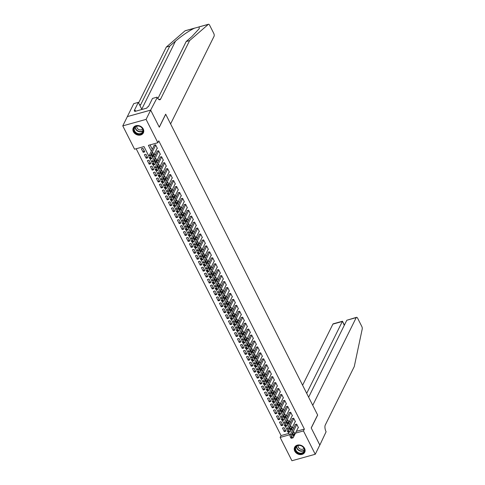 <?xml version="1.0" encoding="UTF-8"?>
<svg xmlns="http://www.w3.org/2000/svg" width="485" height="485" viewBox="0 0 485 485"><rect width="100%" height="100%" fill="white"/><g stroke="black" fill="none" stroke-linecap="round" stroke-linejoin="round"><path stroke-width="0.73" d="M143.245 128.986A5.632 4.614 26.4 0 1 143.372 132.854A5.632 4.614 26.4 0 1 138.486 135.151A5.632 4.614 26.4 0 1 133.411 131.726A5.632 4.614 26.4 0 1 133.284 127.852A5.632 4.614 26.4 0 1 138.17 125.56A5.632 4.614 26.4 0 1 143.245 128.986M304.598 448.413A5.632 4.614 26.4 0 1 304.725 452.281A5.632 4.614 26.4 0 1 299.839 454.572A5.632 4.614 26.4 0 1 294.765 451.147A5.632 4.614 26.4 0 1 294.637 447.279A5.632 4.614 26.4 0 1 299.524 444.987A5.632 4.614 26.4 0 1 304.598 448.413M150.653 110.107L159.256 127.131L165.676 114.181L170.599 123.924L214.085 36.229A2.164 0.915 74.4 0 0 213.733 33.338L209.635 25.226A2.164 0.915 74.4 0 0 208.508 24.25A2.164 0.915 74.4 0 0 208.344 24.341L189.617 40.588L160.626 99.049A5.05 2.134 -105.6 0 1 159.88 99.758A5.05 2.134 -105.6 0 1 157.243 97.479L150.653 110.107L127.343 116.594L150.671 110.137L159.298 127.222L165.725 114.272L317.62 414.972L311.2 427.928L319.827 445.012L315.244 454.263L291.928 460.75L280.142 437.428L289.594 434.796L288.357 432.341M136.176 148.749L281.064 435.572L280.142 437.428M148.956 156.37L144.003 146.567L134.551 149.198L122.772 125.876L146.082 119.383L157.867 142.711L148.416 145.342L151.356 151.162M127.355 116.624L122.772 125.876M157.025 148.471L157.364 148.374L155.564 144.809L153.994 145.245L154.139 145.542M160.026 154.412L160.371 154.315L158.571 150.75L156.994 151.187L157.14 151.484M163.027 160.353L163.372 160.256L161.572 156.691L159.995 157.128L160.147 157.425M166.028 166.294L166.373 166.197L164.573 162.633L162.996 163.075L163.148 163.372M169.029 172.242L169.374 172.145L167.574 168.58L165.997 169.016L166.149 169.313M172.029 178.183L172.375 178.086L170.575 174.521L168.998 174.958L169.15 175.255M175.036 184.124L175.376 184.027L173.575 180.462L172.005 180.899L172.151 181.196M178.037 190.065L178.383 189.968L176.582 186.404L175.006 186.846L175.152 187.143M181.038 196.013L181.384 195.916L179.583 192.351L178.007 192.787L178.159 193.085M184.039 201.954L184.385 201.857L182.584 198.292L181.008 198.729L181.16 199.026M187.04 207.895L187.386 207.798L185.585 204.233L184.009 204.67L184.161 204.967M190.041 213.837L190.387 213.746L188.586 210.175L187.01 210.617L187.161 210.914M193.042 219.784L193.388 219.687L191.587 216.122L190.011 216.559L190.162 216.856M196.049 225.725L196.395 225.628L194.588 222.063L193.018 222.5L193.163 222.797M199.05 231.666L199.396 231.569L197.595 228.005L196.019 228.441L196.17 228.738M202.051 237.608L202.397 237.517L200.596 233.946L199.02 234.388L199.171 234.685M205.052 243.555L205.397 243.458L203.597 239.893L202.021 240.33L202.172 240.627M208.053 249.496L208.398 249.399L206.598 245.834L205.022 246.271L205.173 246.568M211.054 255.437L211.399 255.34L209.599 251.776L208.023 252.212L208.174 252.509M214.061 261.379L214.406 261.288L212.6 257.717L211.03 258.159L211.175 258.456M217.062 267.326L217.407 267.229L215.607 263.664L214.03 264.101L214.182 264.398M220.063 273.267L220.408 273.17L218.608 269.605L217.031 270.042L217.183 270.339M223.064 279.208L223.409 279.111L221.609 275.547L220.032 275.983L220.184 276.28M226.065 285.15L226.41 285.059L224.61 281.488L223.033 281.93L223.185 282.228M229.065 291.097L229.411 291L227.61 287.435L226.034 287.872L226.186 288.169M232.072 297.038L232.418 296.941L230.611 293.376L229.041 293.813L229.187 294.11M235.073 302.979L235.419 302.882L233.618 299.318L232.042 299.754L232.188 300.051M238.074 308.921L238.42 308.83L236.619 305.259L235.043 305.702L235.195 305.999M241.075 314.868L241.421 314.771L239.62 311.206L238.044 311.643L238.196 311.94M244.076 320.809L244.422 320.712L242.621 317.148L241.045 317.584L241.197 317.881M247.077 326.751L247.423 326.654L245.622 323.089L244.046 323.525L244.197 323.828M250.084 332.692L250.424 332.601L248.623 329.03L247.053 329.473L247.198 329.77M253.085 338.639L253.431 338.542L251.63 334.977L250.054 335.414L250.199 335.711M256.086 344.58L256.432 344.483L254.631 340.919L253.055 341.355L253.206 341.652M259.087 350.522L259.433 350.425L257.632 346.86L256.056 347.302L256.207 347.599M262.088 356.463L262.433 356.372L260.633 352.801L259.057 353.244L259.208 353.541M265.089 362.41L265.434 362.313L263.634 358.748L262.058 359.185L262.209 359.482M268.096 368.351L268.435 368.254L266.635 364.69L265.065 365.126L265.21 365.423M271.097 374.293L271.442 374.196L269.642 370.631L268.066 371.074L268.211 371.371M274.098 380.234L274.443 380.143L272.643 376.572L271.066 377.015L271.218 377.312M277.099 386.181L277.444 386.084L275.644 382.519L274.067 382.956L274.219 383.253M280.1 392.122L280.445 392.025L278.645 388.461L277.068 388.897L277.22 389.194M283.101 398.064L283.446 397.967L281.646 394.402L280.069 394.845L280.221 395.142M286.108 404.005L286.447 403.914L284.646 400.343L283.07 400.786L283.222 401.083M289.108 409.952L289.454 409.855L287.647 406.291L286.077 406.727L286.223 407.024M292.109 415.894L292.455 415.797L290.654 412.232L289.078 412.668L289.23 412.965M295.11 421.835L295.456 421.738L293.655 418.173L292.079 418.616L292.231 418.913M285.168 429.831L284.277 431.626L282.476 428.061L284.052 427.624L285.853 431.189L284.277 431.626M282.167 423.89L281.276 425.684L279.475 422.12L281.051 421.683L282.852 425.248L281.276 425.684M279.166 417.949L278.275 419.743L276.474 416.178L278.05 415.742L279.851 419.307L278.275 419.743M276.165 412.007L275.274 413.802L273.473 410.237L275.05 409.795L276.85 413.359L275.274 413.802M273.164 406.06L272.273 407.855L270.472 404.29L272.049 403.853L273.849 407.418L272.273 407.855M270.157 400.119L269.272 401.913L267.471 398.349L269.042 397.912L270.842 401.477L269.272 401.913M267.156 394.178L266.265 395.972L264.464 392.407L266.041 391.971L267.841 395.536L266.265 395.972M264.155 388.236L263.264 390.031L261.463 386.466L263.04 386.024L264.84 389.588L263.264 390.031M261.154 382.289L260.263 384.084L258.463 380.519L260.039 380.082L261.839 383.647L260.263 384.084M258.153 376.348L257.262 378.142L255.462 374.578L257.038 374.141L258.838 377.706L257.262 378.142M255.152 370.407L254.261 372.201L252.461 368.636L254.037 368.194L255.837 371.765L254.261 372.201M252.145 364.465L251.26 366.26L249.46 362.695L251.03 362.253L252.837 365.817L251.26 366.26M249.144 358.518L248.259 360.313L246.453 356.748L248.029 356.311L249.83 359.876L248.259 360.313M246.144 352.577L245.252 354.371L243.452 350.807L245.028 350.37L246.829 353.935L245.252 354.371M243.143 346.636L242.251 348.43L240.451 344.865L242.027 344.423L243.828 347.994L242.251 348.43M240.142 340.694L239.25 342.489L237.45 338.924L239.026 338.481L240.827 342.046L239.25 342.489M237.141 334.747L236.25 336.541L234.449 332.977L236.025 332.54L237.826 336.105L236.25 336.541M234.14 328.806L233.249 330.6L231.448 327.036L233.018 326.599L234.825 330.164L233.249 330.6M231.133 322.864L230.248 324.659L228.441 321.094L230.017 320.652L231.818 324.222L230.248 324.659M228.132 316.923L227.241 318.718L225.44 315.153L227.016 314.71L228.817 318.275L227.241 318.718M225.131 310.976L224.24 312.77L222.439 309.206L224.015 308.769L225.816 312.334L224.24 312.77M222.13 305.035L221.239 306.829L219.438 303.264L221.014 302.828L222.815 306.393L221.239 306.829M219.129 299.093L218.238 300.888L216.437 297.323L218.014 296.881L219.814 300.451L218.238 300.888M216.128 293.152L215.237 294.947L213.436 291.382L215.007 290.939L216.813 294.504L215.237 294.947M213.121 287.205L212.236 288.999L210.429 285.435L212.006 284.998L213.806 288.563L212.236 288.999M210.12 281.264L209.229 283.058L207.428 279.493L209.005 279.057L210.805 282.622L209.229 283.058M207.119 275.322L206.228 277.117L204.427 273.552L206.004 273.11L207.804 276.68L206.228 277.117M204.118 269.381L203.227 271.176L201.427 267.611L203.003 267.168L204.803 270.733L203.227 271.176M201.117 263.434L200.226 265.228L198.426 261.664L200.002 261.227L201.802 264.792L200.226 265.228M198.116 257.493L197.225 259.287L195.425 255.722L197.001 255.286L198.802 258.851L197.225 259.287M195.109 251.551L194.224 253.346L192.424 249.781L193.994 249.338L195.794 252.909L194.224 253.346M192.108 245.61L191.217 247.405L189.417 243.834L190.993 243.397L192.794 246.962L191.217 247.405M189.108 239.663L188.216 241.457L186.416 237.892L187.992 237.456L189.793 241.021L188.216 241.457M186.107 233.721L185.215 235.516L183.415 231.951L184.991 231.515L186.792 235.079L185.215 235.516M183.106 227.78L182.214 229.575L180.414 226.01L181.99 225.567L183.791 229.138L182.214 229.575M180.105 221.839L179.214 223.633L177.413 220.063L178.989 219.626L180.79 223.191L179.214 223.633M177.098 215.892L176.213 217.686L174.412 214.121L175.982 213.685L177.783 217.25L176.213 217.686M174.097 209.95L173.206 211.745L171.405 208.18L172.981 207.744L174.782 211.308L173.206 211.745M171.096 204.009L170.205 205.804L168.404 202.239L169.98 201.796L171.781 205.367L170.205 205.804M168.095 198.068L167.204 199.862L165.403 196.292L166.979 195.855L168.78 199.42L167.204 199.862M165.094 192.121L164.203 193.915L162.402 190.35L163.978 189.914L165.779 193.479L164.203 193.915M162.093 186.179L161.202 187.974L159.401 184.409L160.978 183.973L162.778 187.537L161.202 187.974M159.086 180.238L158.201 182.033L156.4 178.468L157.971 178.025L159.777 181.596L158.201 182.033M156.085 174.297L155.2 176.091L153.393 172.521L154.97 172.084L156.77 175.649L155.2 176.091M153.084 168.35L152.193 170.144L150.392 166.579L151.969 166.143L153.769 169.708L152.193 170.144M150.083 162.408L149.192 164.203L147.391 160.638L148.968 160.202L150.768 163.766L149.192 164.203M147.082 156.467L146.191 158.262L144.391 154.697L145.967 154.254L147.767 157.825L146.191 158.262M281.064 435.572L288.89 433.396M144.766 151.878L142.966 148.313L141.39 148.749L143.19 152.32L144.766 151.878M296.359 431.317L304.374 429.086L158.783 140.862L157.867 142.711M150.041 144.888L152.272 149.313M154.46 153.642L155.273 155.255M157.461 159.583L158.274 161.196M160.462 165.524L161.275 167.137M163.463 171.466L164.282 173.084M166.464 177.413L167.283 179.026M169.465 183.354L170.283 184.967M172.472 189.296L173.284 190.908M175.473 195.237L176.285 196.855M178.474 201.184L179.286 202.797M181.475 207.125L182.293 208.738M184.476 213.067L185.294 214.679M187.477 219.008L188.295 220.626M190.484 224.955L191.296 226.568M193.485 230.896L194.297 232.509M196.486 236.838L197.298 238.45M199.487 242.779L200.305 244.398M202.487 248.726L203.306 250.339M205.488 254.667L206.307 256.28M208.495 260.609L209.308 262.221M211.496 266.55L212.309 268.169M214.497 272.497L215.31 274.11M217.498 278.438L218.317 280.051M220.499 284.38L221.318 285.998M223.5 290.321L224.319 291.94M226.501 296.268L227.319 297.881M229.508 302.21L230.32 303.822M232.509 308.151L233.321 309.769M235.51 314.092L236.328 315.711M238.511 320.039L239.329 321.652M241.512 325.981L242.33 327.593M244.513 331.922L245.331 333.541M247.52 337.863L248.332 339.482M250.521 343.81L251.333 345.423M253.522 349.752L254.334 351.364M256.523 355.693L257.341 357.312M259.523 361.634L260.342 363.253M262.524 367.582L263.343 369.194M265.531 373.523L266.344 375.135M268.532 379.464L269.345 381.083M271.533 385.405L272.346 387.024M274.534 391.353L275.353 392.965M277.535 397.294L278.354 398.906M280.536 403.235L281.355 404.854M283.543 409.176L284.356 410.795M286.544 415.124L287.356 416.736M289.545 421.065L290.357 422.678M292.546 427.006L293.364 428.625M298.111 427.776L298.457 427.685L296.656 424.114L295.08 424.557L295.232 424.854M150.671 110.137L146.082 119.383M304.374 429.086L303.458 430.935L315.244 454.263M295.438 433.166L303.458 430.935M153.539 155.491L154.357 157.104M156.54 161.432L157.358 163.045M159.547 167.373L160.359 168.992M162.548 173.321L163.36 174.933M165.549 179.262L166.361 180.875M168.55 185.203L169.368 186.816M171.551 191.145L172.369 192.763M174.552 197.092L175.37 198.704M177.558 203.033L178.371 204.646M180.559 208.974L181.372 210.587M183.56 214.916L184.373 216.534M186.561 220.863L187.38 222.476M189.562 226.804L190.381 228.417M192.563 232.745L193.382 234.358M195.57 238.687L196.383 240.305M198.571 244.634L199.383 246.247M201.572 250.575L202.384 252.188M204.573 256.517L205.391 258.129M207.574 262.458L208.392 264.076M210.575 268.405L211.393 270.018M213.576 274.346L214.394 275.959M216.583 280.288L217.395 281.9M219.584 286.229L220.396 287.847M222.585 292.176L223.403 293.789M225.586 298.117L226.404 299.73M228.587 304.059L229.405 305.671M231.587 310L232.406 311.619M234.594 315.947L235.407 317.56M237.595 321.888L238.408 323.501M240.596 327.83L241.415 329.442M243.597 333.771L244.416 335.39M246.598 339.718L247.417 341.331M249.599 345.659L250.418 347.272M252.606 351.601L253.419 353.213M255.607 357.542L256.419 359.161M258.608 363.489L259.42 365.102M261.609 369.431L262.427 371.043M264.61 375.372L265.428 376.984M267.611 381.313L268.429 382.932M270.618 387.26L271.43 388.873M273.619 393.202L274.431 394.814M276.62 399.143L277.432 400.755M279.621 405.084L280.439 406.703M282.622 411.031L283.44 412.644M285.623 416.973L286.441 418.585M288.63 422.914L289.442 424.533M291.63 428.855L292.443 430.474M287.041 429.74L285.356 426.4M284.04 423.799L282.355 420.459M281.039 417.852L279.354 414.511M278.038 411.911L276.353 408.57M275.037 405.969L273.346 402.629M272.036 400.028L270.345 396.688M269.029 394.081L267.344 390.74M266.029 388.139L264.343 384.799M263.028 382.198L261.342 378.858M260.027 376.257L258.341 372.916M257.026 370.31L255.334 366.969M254.025 364.368L252.333 361.028M251.018 358.427L249.332 355.087M248.017 352.486L246.331 349.145M245.016 346.539L243.331 343.198M242.015 340.597L240.33 337.257M239.014 334.656L237.323 331.316M236.013 328.715L234.322 325.374M233.006 322.767L231.321 319.427M230.005 316.826L228.32 313.486M227.004 310.885L225.319 307.545M224.003 304.944L222.318 301.603M221.002 298.996L219.317 295.656M218.001 293.055L216.31 289.715M214.994 287.114L213.309 283.773M211.993 281.173L210.308 277.832M208.993 275.225L207.307 271.885M205.992 269.284L204.306 265.944M202.991 263.343L201.305 260.002M199.99 257.402L198.298 254.061M196.989 251.454L195.297 248.114M193.982 245.513L192.296 242.173M190.981 239.572L189.296 236.231M187.98 233.631L186.295 230.29M184.979 227.683L183.294 224.343M181.978 221.742L180.287 218.402M178.977 215.801L177.286 212.46M175.97 209.859L174.285 206.519M172.969 203.912L171.284 200.572M169.968 197.971L168.283 194.631M166.967 192.03L165.282 188.689M163.966 186.088L162.275 182.748M160.965 180.141L159.274 176.801M157.958 174.2L156.273 170.859M154.957 168.259L153.272 164.918M151.957 162.317L150.271 158.977M144.081 150.526L143.19 152.32M298.305 427.388L293.225 437.634A1.443 0.612 74.4 0 1 293.013 437.84A1.443 0.612 74.4 0 1 292.255 437.185L291.958 436.591A1.443 0.612 74.4 0 1 291.721 434.663L296.808 424.411M295.426 424.46L290.151 435.1L291.721 434.663M293.613 435.766A1.152 0.485 -105.6 0 1 293.443 435.93A1.152 0.485 -105.6 0 1 292.746 435.19A1.152 0.485 -105.6 0 1 292.655 433.869L293.534 432.093A1.152 0.485 -105.6 0 1 293.704 431.929A1.152 0.485 -105.6 0 1 294.407 432.668A1.152 0.485 -105.6 0 1 294.498 433.99L293.213 435.882M292.91 433.347A1.152 0.485 -105.6 0 1 292.922 434.433L292.667 434.948M293.013 437.84L291.436 438.276A1.443 0.612 -105.6 0 1 290.685 437.628L290.382 437.033A1.443 0.612 -105.6 0 1 290.151 435.1M302.501 446.455A4.874 3.995 26.4 0 1 303.713 452.366A4.874 3.995 26.4 0 1 297.159 452.517A4.874 3.995 26.4 0 1 295.947 446.6A4.874 3.995 26.4 0 1 302.501 446.455M297.45 452.105A4.51 3.698 -153.6 0 0 303.962 451.305A4.51 3.698 -153.6 0 0 302.391 446.491A4.51 3.698 -153.6 0 0 295.88 447.297A4.51 3.698 -153.6 0 0 297.45 452.105M298.239 445.533A3.213 2.631 -153.6 0 0 299.5 448.595A3.213 2.631 -153.6 0 0 303.931 448.358M294.935 446.782A5.596 4.589 -153.6 0 0 294.819 447A5.596 4.589 -153.6 0 0 296.765 452.966A5.596 4.589 -153.6 0 0 304.841 451.971A5.596 4.589 -153.6 0 0 304.944 451.741M141.147 127.028A4.874 3.995 26.4 0 1 142.36 132.939A4.874 3.995 26.4 0 1 135.806 133.09A4.874 3.995 26.4 0 1 134.594 127.179A4.874 3.995 26.4 0 1 141.147 127.028M136.097 132.678A4.51 3.698 -153.6 0 0 142.608 131.878A4.51 3.698 -153.6 0 0 141.038 127.07A4.51 3.698 -153.6 0 0 134.527 127.87A4.51 3.698 -153.6 0 0 136.097 132.678M136.891 126.112A3.213 2.631 -153.6 0 0 138.146 129.174A3.213 2.631 -153.6 0 0 142.578 128.931M133.581 127.355A5.596 4.589 -153.6 0 0 133.466 127.573A5.596 4.589 -153.6 0 0 135.412 133.539A5.596 4.589 -153.6 0 0 143.487 132.544A5.596 4.589 -153.6 0 0 143.59 132.32M319.809 445.048L311.243 428.012L317.663 415.063L312.74 405.314L356.226 317.62L346.805 320.245L308.642 397.203M346.805 320.245L356.548 317.317A2.164 0.915 74.4 0 1 357.675 318.293L361.774 326.405A2.164 0.915 74.4 0 1 362.228 328.982L354.274 366.551L325.283 425.012A5.05 2.134 74.4 0 0 326.102 431.765L319.845 445.042M306.696 393.353L342.331 321.488L332.91 324.107A2.164 0.915 -105.6 0 1 333.231 323.81L342.471 321.234L344.277 325.344M302.598 385.242L332.91 324.107M356.548 317.317A2.164 0.915 74.4 0 0 356.226 317.62M189.617 40.588L186.167 41.546L191.908 36.563L199.28 28.597L199.123 26.905L194.249 28.263C188.368 31.234 182.117 35.526 175.497 41.134L169.756 46.117L140.765 104.578A5.05 2.134 -105.6 0 1 140.019 105.287A5.05 2.134 -105.6 0 1 139.819 105.318M169.756 46.117L166.3 47.075L138.613 102.923M157.898 98.564L186.167 41.546M194.249 28.263L185.027 30.828L166.3 47.075M157.079 97.152L152.508 98.425L148.398 106.712L147.391 106.997L146.84 108.106L134.678 111.489L135.23 110.38L134.224 110.659L138.334 102.371L133.763 103.644L127.343 116.594M141.917 109.477L138.334 102.371M185.027 30.828A2.164 0.915 -105.6 0 1 185.191 30.737L194.855 28.051M135.654 111.217L135.23 110.38M295.304 421.441L290.224 431.692A1.443 0.612 74.4 0 1 290.012 431.892A1.443 0.612 74.4 0 1 289.254 431.244L288.957 430.65A1.443 0.612 74.4 0 1 288.72 428.722L293.807 418.47M292.425 418.519L287.144 429.158L288.72 428.722M290.612 429.825A1.152 0.485 -105.6 0 1 290.442 429.989A1.152 0.485 -105.6 0 1 289.739 429.243A1.152 0.485 -105.6 0 1 289.654 427.922L290.533 426.145A1.152 0.485 -105.6 0 1 290.703 425.988A1.152 0.485 -105.6 0 1 291.406 426.727A1.152 0.485 -105.6 0 1 291.491 428.049L290.212 429.934M289.909 427.406A1.152 0.485 -105.6 0 1 289.921 428.485L289.66 429.007M290.012 431.892L288.436 432.335A1.443 0.612 -105.6 0 1 287.678 431.68L287.381 431.086A1.443 0.612 -105.6 0 1 287.144 429.158M292.303 415.499L287.223 425.751A1.443 0.612 74.4 0 1 287.005 425.951A1.443 0.612 74.4 0 1 286.253 425.303L285.956 424.708A1.443 0.612 74.4 0 1 285.72 422.781L290.8 412.529M289.424 412.571L284.143 423.217L285.72 422.781M287.611 423.884A1.152 0.485 -105.6 0 1 287.441 424.042A1.152 0.485 -105.6 0 1 286.738 423.302A1.152 0.485 -105.6 0 1 286.653 421.98L287.532 420.204A1.152 0.485 -105.6 0 1 287.702 420.046A1.152 0.485 -105.6 0 1 288.405 420.786A1.152 0.485 -105.6 0 1 288.49 422.108L287.211 423.993M286.908 421.465A1.152 0.485 -105.6 0 1 286.914 422.544L286.659 423.059M287.005 425.951L285.435 426.388A1.443 0.612 -105.6 0 1 284.677 425.739L284.38 425.145A1.443 0.612 -105.6 0 1 284.143 423.217M289.302 409.558L284.216 419.81A1.443 0.612 74.4 0 1 284.004 420.01A1.443 0.612 74.4 0 1 283.252 419.361L282.949 418.767A1.443 0.612 74.4 0 1 282.719 416.833L287.799 406.588M286.423 406.63L281.142 417.276L282.719 416.833M284.61 417.943A1.152 0.485 -105.6 0 1 284.44 418.1A1.152 0.485 -105.6 0 1 283.737 417.361A1.152 0.485 -105.6 0 1 283.646 416.039L284.531 414.263A1.152 0.485 -105.6 0 1 284.701 414.099A1.152 0.485 -105.6 0 1 285.398 414.845A1.152 0.485 -105.6 0 1 285.489 416.166L284.21 418.052M283.907 415.524A1.152 0.485 -105.6 0 1 283.913 416.603L283.658 417.118M284.004 420.01L282.428 420.446A1.443 0.612 -105.6 0 1 281.676 419.798L281.379 419.204A1.443 0.612 -105.6 0 1 281.142 417.276M286.302 403.617L281.215 413.863A1.443 0.612 74.4 0 1 281.003 414.069A1.443 0.612 74.4 0 1 280.251 413.414L279.948 412.82A1.443 0.612 74.4 0 1 279.718 410.892L284.798 400.64M283.416 400.689L278.141 411.328L279.718 410.892M281.609 411.995A1.152 0.485 -105.6 0 1 281.439 412.159A1.152 0.485 -105.6 0 1 280.736 411.419A1.152 0.485 -105.6 0 1 280.645 410.098L281.53 408.321A1.152 0.485 -105.6 0 1 281.7 408.158A1.152 0.485 -105.6 0 1 282.397 408.897A1.152 0.485 -105.6 0 1 282.488 410.219L281.209 412.111M280.906 409.576A1.152 0.485 -105.6 0 1 280.912 410.662L280.657 411.177M281.003 414.069L279.427 414.505A1.443 0.612 -105.6 0 1 278.675 413.857L278.372 413.262A1.443 0.612 -105.6 0 1 278.141 411.328M283.301 397.67L278.214 407.921A1.443 0.612 74.4 0 1 278.002 408.121A1.443 0.612 74.4 0 1 277.25 407.473L276.947 406.879A1.443 0.612 74.4 0 1 276.717 404.951L281.797 394.699M280.415 394.748L275.14 405.387L276.717 404.951M278.608 406.054A1.152 0.485 -105.6 0 1 278.432 406.218A1.152 0.485 -105.6 0 1 277.735 405.472A1.152 0.485 -105.6 0 1 277.644 404.15L278.523 402.374A1.152 0.485 -105.6 0 1 278.699 402.217A1.152 0.485 -105.6 0 1 279.396 402.956A1.152 0.485 -105.6 0 1 279.487 404.278L278.208 406.163M277.899 403.635A1.152 0.485 -105.6 0 1 277.911 404.714L277.656 405.236M278.002 408.121L276.426 408.564A1.443 0.612 -105.6 0 1 275.674 407.909L275.371 407.315A1.443 0.612 -105.6 0 1 275.14 405.387M280.294 391.728L275.213 401.98A1.443 0.612 74.4 0 1 275.001 402.18A1.443 0.612 74.4 0 1 274.243 401.531L273.946 400.937A1.443 0.612 74.4 0 1 273.71 399.009L278.796 388.758M277.414 388.8L272.14 399.446L273.71 399.009M275.601 400.113A1.152 0.485 -105.6 0 1 275.431 400.27A1.152 0.485 -105.6 0 1 274.734 399.531A1.152 0.485 -105.6 0 1 274.643 398.209L275.522 396.433A1.152 0.485 -105.6 0 1 275.692 396.275A1.152 0.485 -105.6 0 1 276.395 397.015A1.152 0.485 -105.6 0 1 276.486 398.337L275.201 400.222M274.898 397.694A1.152 0.485 -105.6 0 1 274.91 398.773L274.656 399.288M275.001 402.18L273.425 402.617A1.443 0.612 -105.6 0 1 272.673 401.968L272.37 401.374A1.443 0.612 -105.6 0 1 272.14 399.446M277.293 385.787L272.212 396.039A1.443 0.612 74.4 0 1 272 396.239A1.443 0.612 74.4 0 1 271.242 395.59L270.945 394.996A1.443 0.612 74.4 0 1 270.709 393.062L275.795 382.817M274.413 382.859L269.133 393.505L270.709 393.062M272.6 394.172A1.152 0.485 -105.6 0 1 272.431 394.329A1.152 0.485 -105.6 0 1 271.727 393.59A1.152 0.485 -105.6 0 1 271.642 392.268L272.521 390.492A1.152 0.485 -105.6 0 1 272.691 390.328A1.152 0.485 -105.6 0 1 273.394 391.074A1.152 0.485 -105.6 0 1 273.485 392.395L272.2 394.281M271.897 391.753A1.152 0.485 -105.6 0 1 271.909 392.832L271.648 393.347M272 396.239L270.424 396.675A1.443 0.612 -105.6 0 1 269.666 396.027L269.369 395.433A1.443 0.612 -105.6 0 1 269.133 393.505M274.292 379.846L269.211 390.092A1.443 0.612 74.4 0 1 268.993 390.298A1.443 0.612 74.4 0 1 268.241 389.643L267.944 389.049A1.443 0.612 74.4 0 1 267.708 387.121L272.788 376.869M271.412 376.918L266.132 387.557L267.708 387.121M269.599 388.224A1.152 0.485 -105.6 0 1 269.43 388.388A1.152 0.485 -105.6 0 1 268.726 387.648A1.152 0.485 -105.6 0 1 268.642 386.327L269.521 384.55A1.152 0.485 -105.6 0 1 269.69 384.387A1.152 0.485 -105.6 0 1 270.394 385.126A1.152 0.485 -105.6 0 1 270.478 386.448L269.199 388.339M268.896 385.805A1.152 0.485 -105.6 0 1 268.908 386.891L268.648 387.406M268.993 390.298L267.423 390.734A1.443 0.612 -105.6 0 1 266.665 390.086L266.368 389.491A1.443 0.612 -105.6 0 1 266.132 387.557M271.291 373.899L266.21 384.15A1.443 0.612 74.4 0 1 265.992 384.35A1.443 0.612 74.4 0 1 265.24 383.702L264.937 383.108A1.443 0.612 74.4 0 1 264.707 381.18L269.787 370.928M268.411 370.976L263.131 381.616L264.707 381.18M266.598 382.283A1.152 0.485 -105.6 0 1 266.429 382.447A1.152 0.485 -105.6 0 1 265.725 381.701A1.152 0.485 -105.6 0 1 265.635 380.379L266.52 378.603A1.152 0.485 -105.6 0 1 266.689 378.445A1.152 0.485 -105.6 0 1 267.387 379.185A1.152 0.485 -105.6 0 1 267.477 380.507L266.198 382.392M265.895 379.864A1.152 0.485 -105.6 0 1 265.901 380.943L265.647 381.465M265.992 384.35L264.416 384.793A1.443 0.612 -105.6 0 1 263.664 384.138L263.367 383.544A1.443 0.612 -105.6 0 1 263.131 381.616M268.29 367.957L263.203 378.209A1.443 0.612 74.4 0 1 262.991 378.409A1.443 0.612 74.4 0 1 262.239 377.76L261.936 377.166A1.443 0.612 74.4 0 1 261.706 375.238L266.786 364.987M265.404 365.029L260.13 375.675L261.706 375.238M263.597 376.342A1.152 0.485 -105.6 0 1 263.428 376.499A1.152 0.485 -105.6 0 1 262.724 375.76A1.152 0.485 -105.6 0 1 262.634 374.438L263.519 372.662A1.152 0.485 -105.6 0 1 263.688 372.504A1.152 0.485 -105.6 0 1 264.386 373.244A1.152 0.485 -105.6 0 1 264.477 374.565L263.197 376.451M262.894 373.923A1.152 0.485 -105.6 0 1 262.9 375.002L262.646 375.517M262.991 378.409L261.415 378.846A1.443 0.612 -105.6 0 1 260.663 378.197L260.36 377.603A1.443 0.612 -105.6 0 1 260.13 375.675M265.289 362.016L260.202 372.268A1.443 0.612 74.4 0 1 259.99 372.468A1.443 0.612 74.4 0 1 259.239 371.819L258.935 371.219A1.443 0.612 74.4 0 1 258.705 369.291L263.785 359.046M262.403 359.088L257.129 369.734L258.705 369.291M260.597 370.401A1.152 0.485 -105.6 0 1 260.421 370.558A1.152 0.485 -105.6 0 1 259.724 369.819A1.152 0.485 -105.6 0 1 259.633 368.497L260.512 366.721A1.152 0.485 -105.6 0 1 260.688 366.557A1.152 0.485 -105.6 0 1 261.385 367.303A1.152 0.485 -105.6 0 1 261.476 368.624L260.196 370.51M259.887 367.982A1.152 0.485 -105.6 0 1 259.899 369.061L259.645 369.576M259.99 372.468L258.414 372.904A1.443 0.612 -105.6 0 1 257.662 372.256L257.359 371.662A1.443 0.612 -105.6 0 1 257.129 369.734M262.282 356.075L257.202 366.32A1.443 0.612 74.4 0 1 256.989 366.527A1.443 0.612 74.4 0 1 256.232 365.872L255.934 365.278A1.443 0.612 74.4 0 1 255.698 363.35L260.784 353.098M259.402 353.147L254.128 363.786L255.698 363.35M257.59 364.453A1.152 0.485 -105.6 0 1 257.42 364.617A1.152 0.485 -105.6 0 1 256.723 363.877A1.152 0.485 -105.6 0 1 256.632 362.556L257.511 360.779A1.152 0.485 -105.6 0 1 257.68 360.616A1.152 0.485 -105.6 0 1 258.384 361.355A1.152 0.485 -105.6 0 1 258.475 362.677L257.189 364.568M256.886 362.034A1.152 0.485 -105.6 0 1 256.898 363.12L256.644 363.635M256.989 366.527L255.413 366.963A1.443 0.612 -105.6 0 1 254.661 366.314L254.358 365.72A1.443 0.612 -105.6 0 1 254.128 363.786M259.281 350.128L254.201 360.379A1.443 0.612 74.4 0 1 253.988 360.579A1.443 0.612 74.4 0 1 253.231 359.931L252.934 359.337A1.443 0.612 74.4 0 1 252.697 357.409L257.784 347.157M256.401 347.205L251.121 357.845L252.697 357.409M254.589 358.512A1.152 0.485 -105.6 0 1 254.419 358.676A1.152 0.485 -105.6 0 1 253.722 357.93A1.152 0.485 -105.6 0 1 253.631 356.608L254.51 354.832A1.152 0.485 -105.6 0 1 254.68 354.674A1.152 0.485 -105.6 0 1 255.383 355.414A1.152 0.485 -105.6 0 1 255.474 356.736L254.188 358.621M253.885 356.093A1.152 0.485 -105.6 0 1 253.897 357.172L253.637 357.694M253.988 360.579L252.412 361.022A1.443 0.612 -105.6 0 1 251.654 360.367L251.357 359.773A1.443 0.612 -105.6 0 1 251.121 357.845M256.28 344.186L251.2 354.438A1.443 0.612 74.4 0 1 250.987 354.638A1.443 0.612 74.4 0 1 250.23 353.989L249.933 353.395A1.443 0.612 74.4 0 1 249.696 351.467L254.777 341.216M253.4 341.258L248.12 351.904L249.696 351.467M251.588 352.571A1.152 0.485 -105.6 0 1 251.418 352.728A1.152 0.485 -105.6 0 1 250.715 351.989A1.152 0.485 -105.6 0 1 250.63 350.667L251.509 348.891A1.152 0.485 -105.6 0 1 251.679 348.727A1.152 0.485 -105.6 0 1 252.382 349.473A1.152 0.485 -105.6 0 1 252.467 350.794L251.188 352.68M250.884 350.152A1.152 0.485 -105.6 0 1 250.897 351.231L250.636 351.746M250.987 354.638L249.411 355.075A1.443 0.612 -105.6 0 1 248.653 354.426L248.356 353.832A1.443 0.612 -105.6 0 1 248.12 351.904M253.279 338.245L248.199 348.491A1.443 0.612 74.4 0 1 247.981 348.697A1.443 0.612 74.4 0 1 247.229 348.048L246.926 347.448A1.443 0.612 74.4 0 1 246.695 345.52L251.776 335.274M250.399 335.317L245.119 345.963L246.695 345.52M248.587 346.629A1.152 0.485 -105.6 0 1 248.417 346.787A1.152 0.485 -105.6 0 1 247.714 346.047A1.152 0.485 -105.6 0 1 247.623 344.726L248.508 342.95A1.152 0.485 -105.6 0 1 248.678 342.786A1.152 0.485 -105.6 0 1 249.381 343.532A1.152 0.485 -105.6 0 1 249.466 344.853L248.187 346.739M247.883 344.211A1.152 0.485 -105.6 0 1 247.89 345.29L247.635 345.805M247.981 348.697L246.41 349.133A1.443 0.612 -105.6 0 1 245.652 348.485L245.355 347.89A1.443 0.612 -105.6 0 1 245.119 345.963M250.278 332.304L245.192 342.549A1.443 0.612 74.4 0 1 244.98 342.756A1.443 0.612 74.4 0 1 244.228 342.101L243.925 341.507A1.443 0.612 74.4 0 1 243.694 339.579L248.775 329.327M247.392 329.376L242.118 340.015L243.694 339.579M245.586 340.682A1.152 0.485 -105.6 0 1 245.416 340.846A1.152 0.485 -105.6 0 1 244.713 340.106A1.152 0.485 -105.6 0 1 244.622 338.785L245.507 337.008A1.152 0.485 -105.6 0 1 245.677 336.845A1.152 0.485 -105.6 0 1 246.374 337.584A1.152 0.485 -105.6 0 1 246.465 338.906L245.186 340.797M244.883 338.263A1.152 0.485 -105.6 0 1 244.889 339.348L244.634 339.864M244.98 342.756L243.403 343.192A1.443 0.612 -105.6 0 1 242.652 342.543L242.348 341.949A1.443 0.612 -105.6 0 1 242.118 340.015M247.277 326.356L242.191 336.608A1.443 0.612 74.4 0 1 241.979 336.808A1.443 0.612 74.4 0 1 241.227 336.16L240.924 335.565A1.443 0.612 74.4 0 1 240.693 333.638L245.774 323.386M244.391 323.434L239.117 334.074L240.693 333.638M242.585 334.741A1.152 0.485 -105.6 0 1 242.409 334.905A1.152 0.485 -105.6 0 1 241.712 334.159A1.152 0.485 -105.6 0 1 241.621 332.837L242.5 331.061A1.152 0.485 -105.6 0 1 242.676 330.903A1.152 0.485 -105.6 0 1 243.373 331.643A1.152 0.485 -105.6 0 1 243.464 332.965L242.185 334.85M241.876 332.322A1.152 0.485 -105.6 0 1 241.888 333.401L241.633 333.922M241.979 336.808L240.402 337.251A1.443 0.612 -105.6 0 1 239.651 336.596L239.347 336.002A1.443 0.612 -105.6 0 1 239.117 334.074M244.27 320.415L239.19 330.667A1.443 0.612 74.4 0 1 238.978 330.867A1.443 0.612 74.4 0 1 238.226 330.218L237.923 329.624A1.443 0.612 74.4 0 1 237.686 327.696L242.773 317.445M241.391 317.487L236.116 328.133L237.686 327.696M239.578 328.8A1.152 0.485 -105.6 0 1 239.408 328.957A1.152 0.485 -105.6 0 1 238.711 328.218A1.152 0.485 -105.6 0 1 238.62 326.896L239.499 325.12A1.152 0.485 -105.6 0 1 239.669 324.956A1.152 0.485 -105.6 0 1 240.372 325.702A1.152 0.485 -105.6 0 1 240.463 327.023L239.178 328.909M238.875 326.381A1.152 0.485 -105.6 0 1 238.887 327.46L238.632 327.975M238.978 330.867L237.401 331.303A1.443 0.612 -105.6 0 1 236.65 330.655L236.347 330.061A1.443 0.612 -105.6 0 1 236.116 328.133M241.269 314.474L236.189 324.72A1.443 0.612 74.4 0 1 235.977 324.926A1.443 0.612 74.4 0 1 235.219 324.271L234.922 323.677A1.443 0.612 74.4 0 1 234.685 321.749L239.772 311.503M238.39 311.546L233.109 322.192L234.685 321.749M236.577 322.858A1.152 0.485 -105.6 0 1 236.407 323.016A1.152 0.485 -105.6 0 1 235.71 322.276A1.152 0.485 -105.6 0 1 235.619 320.955L236.498 319.178A1.152 0.485 -105.6 0 1 236.668 319.015A1.152 0.485 -105.6 0 1 237.371 319.761A1.152 0.485 -105.6 0 1 237.462 321.082L236.177 322.968M235.874 320.439A1.152 0.485 -105.6 0 1 235.886 321.519L235.625 322.034M235.977 324.926L234.4 325.362A1.443 0.612 -105.6 0 1 233.649 324.714L233.346 324.119A1.443 0.612 -105.6 0 1 233.109 322.192M238.268 308.533L233.188 318.778A1.443 0.612 74.4 0 1 232.976 318.984A1.443 0.612 74.4 0 1 232.218 318.33L231.921 317.736A1.443 0.612 74.4 0 1 231.684 315.808L236.765 305.556M235.389 305.605L230.108 316.244L231.684 315.808M233.576 316.911A1.152 0.485 -105.6 0 1 233.406 317.075A1.152 0.485 -105.6 0 1 232.703 316.335A1.152 0.485 -105.6 0 1 232.618 315.014L233.497 313.237A1.152 0.485 -105.6 0 1 233.667 313.074A1.152 0.485 -105.6 0 1 234.37 313.813A1.152 0.485 -105.6 0 1 234.455 315.135L233.176 317.026M232.873 314.492A1.152 0.485 -105.6 0 1 232.885 315.577L232.624 316.093M232.976 318.984L231.4 319.421A1.443 0.612 -105.6 0 1 230.642 318.772L230.345 318.178A1.443 0.612 -105.6 0 1 230.108 316.244M235.267 302.585L230.187 312.837A1.443 0.612 74.4 0 1 229.969 313.037A1.443 0.612 74.4 0 1 229.217 312.388L228.92 311.794A1.443 0.612 74.4 0 1 228.684 309.866L233.764 299.615M232.388 299.663L227.107 310.303L228.684 309.866M230.575 310.97A1.152 0.485 -105.6 0 1 230.405 311.134A1.152 0.485 -105.6 0 1 229.702 310.388A1.152 0.485 -105.6 0 1 229.617 309.066L230.496 307.29A1.152 0.485 -105.6 0 1 230.666 307.132A1.152 0.485 -105.6 0 1 231.369 307.872A1.152 0.485 -105.6 0 1 231.454 309.194L230.175 311.079M229.872 308.551A1.152 0.485 -105.6 0 1 229.878 309.63L229.623 310.151M229.969 313.037L228.399 313.48A1.443 0.612 -105.6 0 1 227.641 312.825L227.344 312.231A1.443 0.612 -105.6 0 1 227.107 310.303M232.266 296.644L227.18 306.896A1.443 0.612 74.4 0 1 226.968 307.096A1.443 0.612 74.4 0 1 226.216 306.447L225.913 305.853A1.443 0.612 74.4 0 1 225.683 303.925L230.763 293.674M229.381 293.716L224.106 304.362L225.683 303.925M227.574 305.029A1.152 0.485 -105.6 0 1 227.404 305.186A1.152 0.485 -105.6 0 1 226.701 304.447A1.152 0.485 -105.6 0 1 226.61 303.125L227.495 301.349A1.152 0.485 -105.6 0 1 227.665 301.185A1.152 0.485 -105.6 0 1 228.362 301.931A1.152 0.485 -105.6 0 1 228.453 303.252L227.174 305.138M226.871 302.61A1.152 0.485 -105.6 0 1 226.877 303.689L226.622 304.204M226.968 307.096L225.392 307.532A1.443 0.612 -105.6 0 1 224.64 306.884L224.343 306.29A1.443 0.612 -105.6 0 1 224.106 304.362M229.266 290.703L224.179 300.949A1.443 0.612 74.4 0 1 223.967 301.155A1.443 0.612 74.4 0 1 223.215 300.5L222.912 299.906A1.443 0.612 74.4 0 1 222.682 297.978L227.762 287.732M226.38 287.775L221.105 298.421L222.682 297.978M224.573 299.087A1.152 0.485 -105.6 0 1 224.397 299.245A1.152 0.485 -105.6 0 1 223.7 298.505A1.152 0.485 -105.6 0 1 223.609 297.184L224.488 295.407A1.152 0.485 -105.6 0 1 224.664 295.244A1.152 0.485 -105.6 0 1 225.361 295.989A1.152 0.485 -105.6 0 1 225.452 297.311L224.173 299.196M223.864 296.668A1.152 0.485 -105.6 0 1 223.876 297.748L223.621 298.263M223.967 301.155L222.391 301.591A1.443 0.612 -105.6 0 1 221.639 300.942L221.336 300.348A1.443 0.612 -105.6 0 1 221.105 298.421M226.259 284.762L221.178 295.007A1.443 0.612 74.4 0 1 220.966 295.213A1.443 0.612 74.4 0 1 220.214 294.559L219.911 293.965A1.443 0.612 74.4 0 1 219.681 292.037L224.761 281.785M223.379 281.833L218.104 292.473L219.681 292.037M221.566 293.14A1.152 0.485 -105.6 0 1 221.396 293.304A1.152 0.485 -105.6 0 1 220.699 292.564A1.152 0.485 -105.6 0 1 220.608 291.242L221.487 289.466A1.152 0.485 -105.6 0 1 221.657 289.302A1.152 0.485 -105.6 0 1 222.36 290.042A1.152 0.485 -105.6 0 1 222.451 291.364L221.166 293.255M220.863 290.721A1.152 0.485 -105.6 0 1 220.875 291.806L220.62 292.322M220.966 295.213L219.39 295.65A1.443 0.612 -105.6 0 1 218.638 295.001L218.335 294.407A1.443 0.612 -105.6 0 1 218.104 292.473M223.258 278.814L218.177 289.066A1.443 0.612 74.4 0 1 217.965 289.266A1.443 0.612 74.4 0 1 217.207 288.617L216.91 288.023A1.443 0.612 74.4 0 1 216.674 286.095L221.76 275.844M220.378 275.892L215.104 286.532L216.674 286.095M218.565 287.199A1.152 0.485 -105.6 0 1 218.395 287.362A1.152 0.485 -105.6 0 1 217.698 286.617A1.152 0.485 -105.6 0 1 217.607 285.295L218.486 283.519A1.152 0.485 -105.6 0 1 218.656 283.361A1.152 0.485 -105.6 0 1 219.359 284.101A1.152 0.485 -105.6 0 1 219.45 285.423L218.165 287.308M217.862 284.78A1.152 0.485 -105.6 0 1 217.874 285.859L217.619 286.38M217.965 289.266L216.389 289.709A1.443 0.612 -105.6 0 1 215.637 289.054L215.334 288.46A1.443 0.612 -105.6 0 1 215.104 286.532M220.257 272.873L215.176 283.125A1.443 0.612 74.4 0 1 214.964 283.325A1.443 0.612 74.4 0 1 214.206 282.676L213.909 282.082A1.443 0.612 74.4 0 1 213.673 280.154L218.759 269.902M217.377 269.945L212.097 280.591L213.673 280.154M215.564 281.258A1.152 0.485 -105.6 0 1 215.395 281.415A1.152 0.485 -105.6 0 1 214.691 280.676A1.152 0.485 -105.6 0 1 214.606 279.354L215.485 277.578A1.152 0.485 -105.6 0 1 215.655 277.414A1.152 0.485 -105.6 0 1 216.358 278.16A1.152 0.485 -105.6 0 1 216.443 279.481L215.164 281.367M214.861 278.839A1.152 0.485 -105.6 0 1 214.873 279.918L214.612 280.433M214.964 283.325L213.388 283.761A1.443 0.612 -105.6 0 1 212.63 283.113L212.333 282.519A1.443 0.612 -105.6 0 1 212.097 280.591M217.256 266.932L212.175 277.177A1.443 0.612 74.4 0 1 211.957 277.384A1.443 0.612 74.4 0 1 211.205 276.729L210.908 276.135A1.443 0.612 74.4 0 1 210.672 274.207L215.752 263.961M214.376 264.004L209.096 274.649L210.672 274.207M212.563 275.316A1.152 0.485 -105.6 0 1 212.394 275.474A1.152 0.485 -105.6 0 1 211.69 274.734A1.152 0.485 -105.6 0 1 211.606 273.413L212.485 271.636A1.152 0.485 -105.6 0 1 212.654 271.473A1.152 0.485 -105.6 0 1 213.358 272.218A1.152 0.485 -105.6 0 1 213.442 273.54L212.163 275.425M211.86 272.897A1.152 0.485 -105.6 0 1 211.866 273.976L211.612 274.492M211.957 277.384L210.387 277.82A1.443 0.612 -105.6 0 1 209.629 277.171L209.332 276.577A1.443 0.612 -105.6 0 1 209.096 274.649M214.255 260.991L209.168 271.236A1.443 0.612 74.4 0 1 208.956 271.442A1.443 0.612 74.4 0 1 208.204 270.788L207.901 270.193A1.443 0.612 74.4 0 1 207.671 268.266L212.751 258.014M211.375 258.062L206.095 268.702L207.671 268.266M209.562 269.369A1.152 0.485 -105.6 0 1 209.393 269.533A1.152 0.485 -105.6 0 1 208.689 268.787A1.152 0.485 -105.6 0 1 208.598 267.471L209.484 265.695A1.152 0.485 -105.6 0 1 209.653 265.531A1.152 0.485 -105.6 0 1 210.351 266.271A1.152 0.485 -105.6 0 1 210.441 267.593L209.162 269.484M208.859 266.95A1.152 0.485 -105.6 0 1 208.865 268.035L208.611 268.551M208.956 271.442L207.38 271.879A1.443 0.612 -105.6 0 1 206.628 271.23L206.331 270.636A1.443 0.612 -105.6 0 1 206.095 268.702M211.254 255.043L206.167 265.295A1.443 0.612 74.4 0 1 205.955 265.495A1.443 0.612 74.4 0 1 205.203 264.846L204.9 264.252A1.443 0.612 74.4 0 1 204.67 262.324L209.75 252.073M208.368 252.121L203.094 262.761L204.67 262.324M206.561 263.428A1.152 0.485 -105.6 0 1 206.392 263.591A1.152 0.485 -105.6 0 1 205.688 262.846A1.152 0.485 -105.6 0 1 205.598 261.524L206.483 259.748A1.152 0.485 -105.6 0 1 206.652 259.59A1.152 0.485 -105.6 0 1 207.35 260.33A1.152 0.485 -105.6 0 1 207.441 261.651L206.161 263.537M205.852 261.009A1.152 0.485 -105.6 0 1 205.864 262.088L205.61 262.609M205.955 265.495L204.379 265.938A1.443 0.612 -105.6 0 1 203.627 265.283L203.324 264.689A1.443 0.612 -105.6 0 1 203.094 262.761M208.247 249.102L203.166 259.354A1.443 0.612 74.4 0 1 202.954 259.554A1.443 0.612 74.4 0 1 202.203 258.905L201.899 258.311A1.443 0.612 74.4 0 1 201.669 256.383L206.749 246.131M205.367 246.174L200.093 256.82L201.669 256.383M203.561 257.486A1.152 0.485 -105.6 0 1 203.385 257.644A1.152 0.485 -105.6 0 1 202.688 256.904A1.152 0.485 -105.6 0 1 202.597 255.583L203.476 253.807A1.152 0.485 -105.6 0 1 203.645 253.643A1.152 0.485 -105.6 0 1 204.349 254.389A1.152 0.485 -105.6 0 1 204.44 255.71L203.154 257.596M202.851 255.068A1.152 0.485 -105.6 0 1 202.863 256.147L202.609 256.662M202.954 259.554L201.378 259.99A1.443 0.612 -105.6 0 1 200.626 259.342L200.323 258.748A1.443 0.612 -105.6 0 1 200.093 256.82M205.246 243.161L200.166 253.406A1.443 0.612 74.4 0 1 199.953 253.613A1.443 0.612 74.4 0 1 199.196 252.958L198.898 252.364A1.443 0.612 74.4 0 1 198.662 250.436L203.748 240.19M202.366 240.233L197.092 250.878L198.662 250.436M200.554 251.539A1.152 0.485 -105.6 0 1 200.384 251.703A1.152 0.485 -105.6 0 1 199.687 250.963A1.152 0.485 -105.6 0 1 199.596 249.642L200.475 247.865A1.152 0.485 -105.6 0 1 200.644 247.702A1.152 0.485 -105.6 0 1 201.348 248.447A1.152 0.485 -105.6 0 1 201.439 249.769L200.153 251.654M199.85 249.126A1.152 0.485 -105.6 0 1 199.862 250.205L199.608 250.721M199.953 253.613L198.377 254.049A1.443 0.612 -105.6 0 1 197.625 253.4L197.322 252.806A1.443 0.612 -105.6 0 1 197.092 250.878M202.245 237.22L197.165 247.465A1.443 0.612 74.4 0 1 196.952 247.665A1.443 0.612 74.4 0 1 196.195 247.017L195.898 246.422A1.443 0.612 74.4 0 1 195.661 244.495L200.748 234.243M199.365 234.291L194.085 244.931L195.661 244.495M197.553 245.598A1.152 0.485 -105.6 0 1 197.383 245.762A1.152 0.485 -105.6 0 1 196.68 245.016A1.152 0.485 -105.6 0 1 196.595 243.7L197.474 241.924A1.152 0.485 -105.6 0 1 197.644 241.76A1.152 0.485 -105.6 0 1 198.347 242.5A1.152 0.485 -105.6 0 1 198.432 243.822L197.152 245.713M196.849 243.179A1.152 0.485 -105.6 0 1 196.862 244.264L196.601 244.779M196.952 247.665L195.376 248.108A1.443 0.612 -105.6 0 1 194.618 247.459L194.321 246.859A1.443 0.612 -105.6 0 1 194.085 244.931M199.244 231.272L194.164 241.524A1.443 0.612 74.4 0 1 193.945 241.724A1.443 0.612 74.4 0 1 193.194 241.075L192.897 240.481A1.443 0.612 74.4 0 1 192.66 238.553L197.741 228.302M196.364 228.35L191.084 238.99L192.66 238.553M194.552 239.657A1.152 0.485 -105.6 0 1 194.382 239.82A1.152 0.485 -105.6 0 1 193.679 239.075A1.152 0.485 -105.6 0 1 193.594 237.753L194.473 235.977A1.152 0.485 -105.6 0 1 194.643 235.819A1.152 0.485 -105.6 0 1 195.346 236.559A1.152 0.485 -105.6 0 1 195.431 237.88L194.152 239.766M193.848 237.238A1.152 0.485 -105.6 0 1 193.854 238.317L193.6 238.838M193.945 241.724L192.375 242.167A1.443 0.612 -105.6 0 1 191.617 241.512L191.32 240.918A1.443 0.612 -105.6 0 1 191.084 238.99M196.243 225.331L191.157 235.583A1.443 0.612 74.4 0 1 190.944 235.783A1.443 0.612 74.4 0 1 190.193 235.134L189.89 234.54A1.443 0.612 74.4 0 1 189.659 232.612L194.74 222.36M193.363 222.403L188.083 233.049L189.659 232.612M191.551 233.715A1.152 0.485 -105.6 0 1 191.381 233.873A1.152 0.485 -105.6 0 1 190.678 233.133A1.152 0.485 -105.6 0 1 190.587 231.812L191.472 230.035A1.152 0.485 -105.6 0 1 191.642 229.872A1.152 0.485 -105.6 0 1 192.339 230.617A1.152 0.485 -105.6 0 1 192.43 231.939L191.151 233.825M190.847 231.296A1.152 0.485 -105.6 0 1 190.854 232.376L190.599 232.891M190.944 235.783L189.368 236.219A1.443 0.612 -105.6 0 1 188.617 235.571L188.319 234.976A1.443 0.612 -105.6 0 1 188.083 233.049M193.242 219.39L188.156 229.635A1.443 0.612 74.4 0 1 187.944 229.841A1.443 0.612 74.4 0 1 187.192 229.187L186.889 228.593A1.443 0.612 74.4 0 1 186.658 226.665L191.739 216.419M190.356 216.462L185.082 227.107L186.658 226.665M188.55 227.768A1.152 0.485 -105.6 0 1 188.38 227.932A1.152 0.485 -105.6 0 1 187.677 227.192A1.152 0.485 -105.6 0 1 187.586 225.871L188.471 224.094A1.152 0.485 -105.6 0 1 188.641 223.931A1.152 0.485 -105.6 0 1 189.338 224.676A1.152 0.485 -105.6 0 1 189.429 225.998L188.15 227.883M187.847 225.355A1.152 0.485 -105.6 0 1 187.853 226.434L187.598 226.95M187.944 229.841L186.367 230.278A1.443 0.612 -105.6 0 1 185.616 229.629L185.312 229.035A1.443 0.612 -105.6 0 1 185.082 227.107M190.235 213.448L185.155 223.694A1.443 0.612 74.4 0 1 184.943 223.894A1.443 0.612 74.4 0 1 184.191 223.245L183.888 222.651A1.443 0.612 74.4 0 1 183.657 220.723L188.738 210.472M187.356 210.52L182.081 221.16L183.657 220.723M185.549 221.827A1.152 0.485 -105.6 0 1 185.373 221.991A1.152 0.485 -105.6 0 1 184.676 221.245A1.152 0.485 -105.6 0 1 184.585 219.929L185.464 218.153A1.152 0.485 -105.6 0 1 185.64 217.989A1.152 0.485 -105.6 0 1 186.337 218.729A1.152 0.485 -105.6 0 1 186.428 220.051L185.149 221.942M184.84 219.408A1.152 0.485 -105.6 0 1 184.852 220.493L184.597 221.008M184.943 223.894L183.366 224.337A1.443 0.612 -105.6 0 1 182.615 223.688L182.311 223.088A1.443 0.612 -105.6 0 1 182.081 221.16M187.234 207.501L182.154 217.753A1.443 0.612 74.4 0 1 181.942 217.953A1.443 0.612 74.4 0 1 181.184 217.304L180.887 216.71A1.443 0.612 74.4 0 1 180.65 214.782L185.737 204.531M184.355 204.579L179.08 215.219L180.65 214.782M182.542 215.886A1.152 0.485 -105.6 0 1 182.372 216.049A1.152 0.485 -105.6 0 1 181.675 215.304A1.152 0.485 -105.6 0 1 181.584 213.982L182.463 212.206A1.152 0.485 -105.6 0 1 182.633 212.048A1.152 0.485 -105.6 0 1 183.336 212.788A1.152 0.485 -105.6 0 1 183.427 214.109L182.142 215.995M181.839 213.467A1.152 0.485 -105.6 0 1 181.851 214.546L181.596 215.067M181.942 217.953L180.365 218.395A1.443 0.612 -105.6 0 1 179.614 217.741L179.311 217.147A1.443 0.612 -105.6 0 1 179.08 215.219M184.233 201.56L179.153 211.812A1.443 0.612 74.4 0 1 178.941 212.012A1.443 0.612 74.4 0 1 178.183 211.363L177.886 210.769A1.443 0.612 74.4 0 1 177.649 208.841L182.736 198.589M181.354 198.632L176.073 209.277L177.649 208.841M179.541 209.944A1.152 0.485 -105.6 0 1 179.371 210.102A1.152 0.485 -105.6 0 1 178.668 209.362A1.152 0.485 -105.6 0 1 178.583 208.041L179.462 206.264A1.152 0.485 -105.6 0 1 179.632 206.101A1.152 0.485 -105.6 0 1 180.335 206.846A1.152 0.485 -105.6 0 1 180.42 208.168L179.141 210.053M178.838 207.525A1.152 0.485 -105.6 0 1 178.85 208.605L178.589 209.12M178.941 212.012L177.364 212.448A1.443 0.612 -105.6 0 1 176.607 211.799L176.31 211.205A1.443 0.612 -105.6 0 1 176.073 209.277M181.232 195.619L176.152 205.864A1.443 0.612 74.4 0 1 175.934 206.07A1.443 0.612 74.4 0 1 175.182 205.416L174.885 204.822A1.443 0.612 74.4 0 1 174.648 202.894L179.729 192.648M178.353 192.69L173.072 203.336L174.648 202.894M176.54 203.997A1.152 0.485 -105.6 0 1 176.37 204.161A1.152 0.485 -105.6 0 1 175.667 203.421A1.152 0.485 -105.6 0 1 175.582 202.1L176.461 200.323A1.152 0.485 -105.6 0 1 176.631 200.16A1.152 0.485 -105.6 0 1 177.334 200.905A1.152 0.485 -105.6 0 1 177.419 202.221L176.14 204.112M175.837 201.584A1.152 0.485 -105.6 0 1 175.843 202.663L175.588 203.179M175.934 206.07L174.364 206.507A1.443 0.612 -105.6 0 1 173.606 205.858L173.309 205.264A1.443 0.612 -105.6 0 1 173.072 203.336M178.231 189.671L173.151 199.923A1.443 0.612 74.4 0 1 172.933 200.123A1.443 0.612 74.4 0 1 172.181 199.474L171.878 198.88A1.443 0.612 74.4 0 1 171.648 196.952L176.728 186.701M175.352 186.749L170.071 197.389L171.648 196.952M173.539 198.056A1.152 0.485 -105.6 0 1 173.369 198.219A1.152 0.485 -105.6 0 1 172.666 197.474A1.152 0.485 -105.6 0 1 172.575 196.158L173.46 194.382A1.152 0.485 -105.6 0 1 173.63 194.218A1.152 0.485 -105.6 0 1 174.327 194.958A1.152 0.485 -105.6 0 1 174.418 196.279L173.139 198.171M172.836 195.637A1.152 0.485 -105.6 0 1 172.842 196.722L172.587 197.237M172.933 200.123L171.357 200.566A1.443 0.612 -105.6 0 1 170.605 199.911L170.308 199.317A1.443 0.612 -105.6 0 1 170.071 197.389M175.231 183.73L170.144 193.982A1.443 0.612 74.4 0 1 169.932 194.182A1.443 0.612 74.4 0 1 169.18 193.533L168.877 192.939A1.443 0.612 74.4 0 1 168.647 191.011L173.727 180.76M172.345 180.808L167.07 191.448L168.647 191.011M170.538 192.115A1.152 0.485 -105.6 0 1 170.368 192.278A1.152 0.485 -105.6 0 1 169.665 191.533A1.152 0.485 -105.6 0 1 169.574 190.211L170.459 188.435A1.152 0.485 -105.6 0 1 170.629 188.277A1.152 0.485 -105.6 0 1 171.326 189.017A1.152 0.485 -105.6 0 1 171.417 190.338L170.138 192.224M169.835 189.696A1.152 0.485 -105.6 0 1 169.841 190.775L169.586 191.296M169.932 194.182L168.356 194.624A1.443 0.612 -105.6 0 1 167.604 193.97L167.301 193.376A1.443 0.612 -105.6 0 1 167.07 191.448M172.23 177.789L167.143 188.041A1.443 0.612 74.4 0 1 166.931 188.241A1.443 0.612 74.4 0 1 166.179 187.592L165.876 186.998A1.443 0.612 74.4 0 1 165.646 185.07L170.726 174.818M169.344 174.861L164.069 185.506L165.646 185.07M167.537 186.173A1.152 0.485 -105.6 0 1 167.361 186.331A1.152 0.485 -105.6 0 1 166.664 185.591A1.152 0.485 -105.6 0 1 166.573 184.27L167.452 182.493A1.152 0.485 -105.6 0 1 167.628 182.33A1.152 0.485 -105.6 0 1 168.325 183.075A1.152 0.485 -105.6 0 1 168.416 184.397L167.137 186.282M166.828 183.754A1.152 0.485 -105.6 0 1 166.84 184.833L166.585 185.349M166.931 188.241L165.355 188.677A1.443 0.612 -105.6 0 1 164.603 188.028L164.3 187.434A1.443 0.612 -105.6 0 1 164.069 185.506M169.223 171.848L164.142 182.093A1.443 0.612 74.4 0 1 163.93 182.299A1.443 0.612 74.4 0 1 163.172 181.645L162.875 181.05A1.443 0.612 74.4 0 1 162.639 179.123L167.725 168.877M166.343 168.919L161.069 179.565L162.639 179.123M164.53 180.226A1.152 0.485 -105.6 0 1 164.36 180.39A1.152 0.485 -105.6 0 1 163.663 179.65A1.152 0.485 -105.6 0 1 163.572 178.328L164.451 176.552A1.152 0.485 -105.6 0 1 164.621 176.388A1.152 0.485 -105.6 0 1 165.324 177.134A1.152 0.485 -105.6 0 1 165.415 178.45L164.13 180.341M163.827 177.813A1.152 0.485 -105.6 0 1 163.839 178.892L163.584 179.408M163.93 182.299L162.354 182.736A1.443 0.612 -105.6 0 1 161.602 182.087L161.299 181.493A1.443 0.612 -105.6 0 1 161.069 179.565M166.222 165.9L161.141 176.152A1.443 0.612 74.4 0 1 160.929 176.352A1.443 0.612 74.4 0 1 160.171 175.703L159.874 175.109A1.443 0.612 74.4 0 1 159.638 173.181L164.724 162.93M163.342 162.978L158.061 173.618L159.638 173.181M161.529 174.285A1.152 0.485 -105.6 0 1 161.359 174.448A1.152 0.485 -105.6 0 1 160.656 173.703A1.152 0.485 -105.6 0 1 160.571 172.387L161.45 170.611A1.152 0.485 -105.6 0 1 161.62 170.447A1.152 0.485 -105.6 0 1 162.323 171.187A1.152 0.485 -105.6 0 1 162.414 172.508L161.129 174.4M160.826 171.866A1.152 0.485 -105.6 0 1 160.838 172.951L160.577 173.466M160.929 176.352L159.353 176.795A1.443 0.612 -105.6 0 1 158.595 176.14L158.298 175.546A1.443 0.612 -105.6 0 1 158.061 173.618M163.221 159.959L158.14 170.211A1.443 0.612 74.4 0 1 157.928 170.411A1.443 0.612 74.4 0 1 157.17 169.762L156.873 169.168A1.443 0.612 74.4 0 1 156.637 167.24L161.717 156.988M160.341 157.037L155.061 167.677L156.637 167.24M158.528 168.344A1.152 0.485 -105.6 0 1 158.359 168.507A1.152 0.485 -105.6 0 1 157.655 167.762A1.152 0.485 -105.6 0 1 157.57 166.44L158.45 164.664A1.152 0.485 -105.6 0 1 158.619 164.506A1.152 0.485 -105.6 0 1 159.322 165.246A1.152 0.485 -105.6 0 1 159.407 166.567L158.128 168.453M157.825 165.925A1.152 0.485 -105.6 0 1 157.837 167.004L157.577 167.519M157.928 170.411L156.352 170.853A1.443 0.612 -105.6 0 1 155.594 170.199L155.297 169.604A1.443 0.612 -105.6 0 1 155.061 167.677M160.22 154.018L155.139 164.269A1.443 0.612 74.4 0 1 154.921 164.47A1.443 0.612 74.4 0 1 154.169 163.821L153.866 163.227A1.443 0.612 74.4 0 1 153.636 161.299L158.716 151.047M157.34 151.09L152.06 161.735L153.636 161.299M155.527 162.402A1.152 0.485 -105.6 0 1 155.358 162.56A1.152 0.485 -105.6 0 1 154.654 161.82A1.152 0.485 -105.6 0 1 154.563 160.499L155.449 158.722A1.152 0.485 -105.6 0 1 155.618 158.559A1.152 0.485 -105.6 0 1 156.322 159.304A1.152 0.485 -105.6 0 1 156.406 160.626L155.127 162.511M154.824 159.983A1.152 0.485 -105.6 0 1 154.83 161.062L154.576 161.578M154.921 164.47L153.351 164.906A1.443 0.612 -105.6 0 1 152.593 164.257L152.296 163.663A1.443 0.612 -105.6 0 1 152.06 161.735M157.219 148.077L152.132 158.322A1.443 0.612 74.4 0 1 151.92 158.528A1.443 0.612 74.4 0 1 151.168 157.874L150.865 157.279A1.443 0.612 74.4 0 1 150.635 155.352L155.715 145.106M154.333 145.148L149.059 155.794L150.635 155.352M152.526 156.455A1.152 0.485 -105.6 0 1 152.357 156.619A1.152 0.485 -105.6 0 1 151.653 155.879A1.152 0.485 -105.6 0 1 151.562 154.557L152.448 152.781A1.152 0.485 -105.6 0 1 152.617 152.617A1.152 0.485 -105.6 0 1 153.315 153.363A1.152 0.485 -105.6 0 1 153.405 154.679L152.126 156.57M151.823 154.042A1.152 0.485 -105.6 0 1 151.829 155.121L151.575 155.637M151.92 158.528L150.344 158.965A1.443 0.612 -105.6 0 1 149.592 158.316L149.289 157.722A1.443 0.612 -105.6 0 1 149.059 155.794M290.685 437.628L292.255 437.185M290.382 437.033L291.958 436.591M294.498 433.99L292.922 434.433M304.265 450.25A4.51 3.698 26.4 0 1 298.402 450.177A4.51 3.698 26.4 0 1 296.535 446.418M296.771 446.212A4.365 3.577 -153.6 0 0 298.578 449.904A4.365 3.577 -153.6 0 0 304.283 449.941M142.911 130.829A4.51 3.698 26.4 0 1 137.049 130.75A4.51 3.698 26.4 0 1 135.182 126.991M135.418 126.791A4.365 3.577 -153.6 0 0 137.225 130.477A4.365 3.577 -153.6 0 0 142.929 130.513M175.497 41.134L141.759 109.161M140.765 104.578L139.607 104.899M158.874 99.54L160.626 99.049M208.344 24.341L199.123 26.905M287.678 431.68L289.254 431.244M287.381 431.086L288.957 430.65M291.491 428.049L289.921 428.485M284.677 425.739L286.253 425.303M284.38 425.145L285.956 424.708M288.49 422.108L286.914 422.544M281.676 419.798L283.252 419.361M281.379 419.204L282.949 418.767M285.489 416.166L283.913 416.603M278.675 413.857L280.251 413.414M278.372 413.262L279.948 412.82M282.488 410.219L280.912 410.662M275.674 407.909L277.25 407.473M275.371 407.315L276.947 406.879M279.487 404.278L277.911 404.714M272.673 401.968L274.243 401.531M272.37 401.374L273.946 400.937M276.486 398.337L274.91 398.773M269.666 396.027L271.242 395.59M269.369 395.433L270.945 394.996M273.485 392.395L271.909 392.832M266.665 390.086L268.241 389.643M266.368 389.491L267.944 389.049M270.478 386.448L268.908 386.891M263.664 384.138L265.24 383.702M263.367 383.544L264.937 383.108M267.477 380.507L265.901 380.943M260.663 378.197L262.239 377.76M260.36 377.603L261.936 377.166M264.477 374.565L262.9 375.002M257.662 372.256L259.239 371.819M257.359 371.662L258.935 371.219M261.476 368.624L259.899 369.061M254.661 366.314L256.232 365.872M254.358 365.72L255.934 365.278M258.475 362.677L256.898 363.12M251.654 360.367L253.231 359.931M251.357 359.773L252.934 359.337M255.474 356.736L253.897 357.172M248.653 354.426L250.23 353.989M248.356 353.832L249.933 353.395M252.467 350.794L250.897 351.231M245.652 348.485L247.229 348.048M245.355 347.89L246.926 347.448M249.466 344.853L247.89 345.29M242.652 342.543L244.228 342.101M242.348 341.949L243.925 341.507M246.465 338.906L244.889 339.348M239.651 336.596L241.227 336.16M239.347 336.002L240.924 335.565M243.464 332.965L241.888 333.401M236.65 330.655L238.226 330.218M236.347 330.061L237.923 329.624M240.463 327.023L238.887 327.46M233.649 324.714L235.219 324.271M233.346 324.119L234.922 323.677M237.462 321.082L235.886 321.519M230.642 318.772L232.218 318.33M230.345 318.178L231.921 317.736M234.455 315.135L232.885 315.577M227.641 312.825L229.217 312.388M227.344 312.231L228.92 311.794M231.454 309.194L229.878 309.63M224.64 306.884L226.216 306.447M224.343 306.29L225.913 305.853M228.453 303.252L226.877 303.689M221.639 300.942L223.215 300.5M221.336 300.348L222.912 299.906M225.452 297.311L223.876 297.748M218.638 295.001L220.214 294.559M218.335 294.407L219.911 293.965M222.451 291.364L220.875 291.806M215.637 289.054L217.207 288.617M215.334 288.46L216.91 288.023M219.45 285.423L217.874 285.859M212.63 283.113L214.206 282.676M212.333 282.519L213.909 282.082M216.443 279.481L214.873 279.918M209.629 277.171L211.205 276.729M209.332 276.577L210.908 276.135M213.442 273.54L211.866 273.976M206.628 271.23L208.204 270.788M206.331 270.636L207.901 270.193M210.441 267.593L208.865 268.035M203.627 265.283L205.203 264.846M203.324 264.689L204.9 264.252M207.441 261.651L205.864 262.088M200.626 259.342L202.203 258.905M200.323 258.748L201.899 258.311M204.44 255.71L202.863 256.147M197.625 253.4L199.196 252.958M197.322 252.806L198.898 252.364M201.439 249.769L199.862 250.205M194.618 247.459L196.195 247.017M194.321 246.859L195.898 246.422M198.432 243.822L196.862 244.264M191.617 241.512L193.194 241.075M191.32 240.918L192.897 240.481M195.431 237.88L193.854 238.317M188.617 235.571L190.193 235.134M188.319 234.976L189.89 234.54M192.43 231.939L190.854 232.376M185.616 229.629L187.192 229.187M185.312 229.035L186.889 228.593M189.429 225.998L187.853 226.434M182.615 223.688L184.191 223.245M182.311 223.088L183.888 222.651M186.428 220.051L184.852 220.493M179.614 217.741L181.184 217.304M179.311 217.147L180.887 216.71M183.427 214.109L181.851 214.546M176.607 211.799L178.183 211.363M176.31 211.205L177.886 210.769M180.42 208.168L178.85 208.605M173.606 205.858L175.182 205.416M173.309 205.264L174.885 204.822M177.419 202.221L175.843 202.663M170.605 199.911L172.181 199.474M170.308 199.317L171.878 198.88M174.418 196.279L172.842 196.722M167.604 193.97L169.18 193.533M167.301 193.376L168.877 192.939M171.417 190.338L169.841 190.775M164.603 188.028L166.179 187.592M164.3 187.434L165.876 186.998M168.416 184.397L166.84 184.833M161.602 182.087L163.172 181.645M161.299 181.493L162.875 181.05M165.415 178.45L163.839 178.892M158.595 176.14L160.171 175.703M158.298 175.546L159.874 175.109M162.414 172.508L160.838 172.951M155.594 170.199L157.17 169.762M155.297 169.604L156.873 169.168M159.407 166.567L157.837 167.004M152.593 164.257L154.169 163.821M152.296 163.663L153.866 163.227M156.406 160.626L154.83 161.062M149.592 158.316L151.168 157.874M149.289 157.722L150.865 157.279M153.405 154.679L151.829 155.121M344.411 325.071L342.477 321.234M208.508 24.25L198.874 26.93"/></g></svg>
